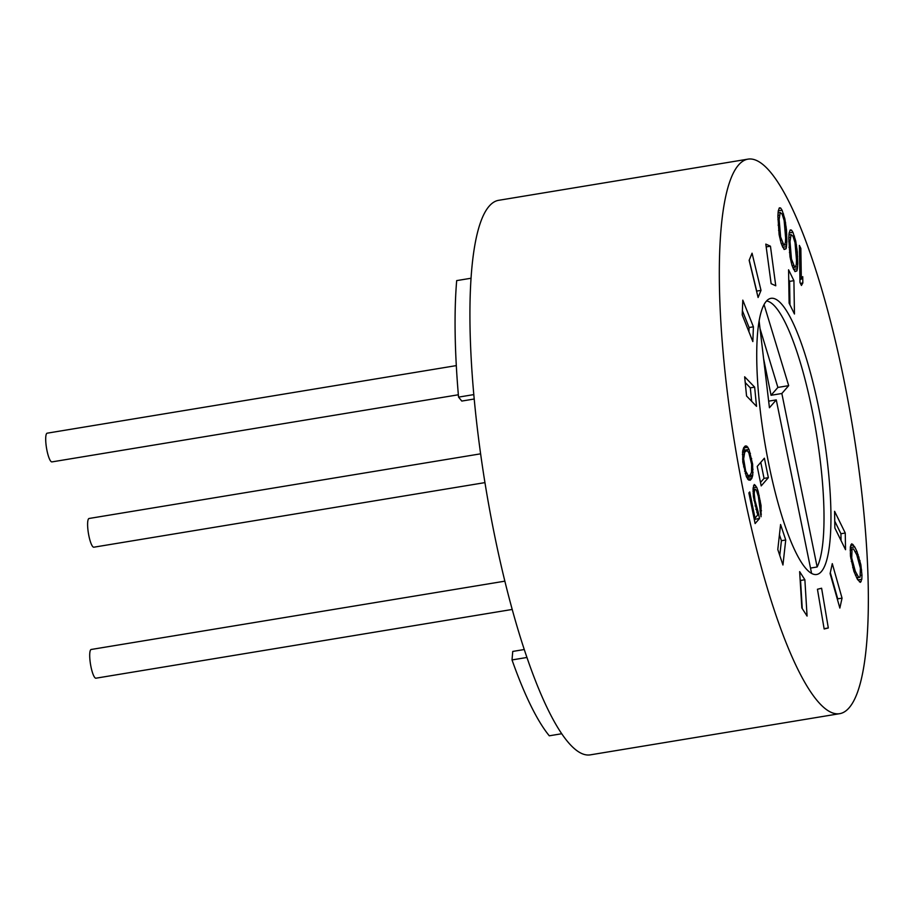 <?xml version="1.0" encoding="UTF-8"?>
<svg xmlns="http://www.w3.org/2000/svg" width="914" height="914" viewBox="0 0 914 914"><rect width="100%" height="100%" fill="white"/><g stroke="black" fill="none" stroke-linecap="round" stroke-linejoin="round"><path stroke-width="1.37" d="M849.06 707.859A281.032 59.513 -99.4 0 1 839.635 713.685A281.032 59.513 -99.4 0 1 739.3 470.059A281.032 59.513 -99.4 0 1 738.603 164.954A281.032 59.513 -99.4 0 1 748.04 159.127A281.032 59.513 -99.4 0 1 848.375 402.754A281.032 59.513 -99.4 0 1 849.06 707.859M821.343 571.593A139.956 29.636 -99.4 0 1 816.636 574.495A139.956 29.636 -99.4 0 1 766.675 453.161A139.956 29.636 -99.4 0 1 766.332 301.22A139.956 29.636 -99.4 0 1 771.028 298.318A139.956 29.636 -99.4 0 1 821.001 419.652A139.956 29.636 -99.4 0 1 821.343 571.593M761.191 485.894L768.354 477.668L764.39 458.2L757.226 466.426L761.191 485.894M746.555 396.002L756.529 406.342L754.633 387.136L744.647 376.785L746.555 396.002M742.225 314.919L752.839 341.573L753.41 326.812L742.796 300.146L742.225 314.919M749.149 260.319L758.094 297.484L761.008 290.378L752.062 253.201L749.149 260.319M765.806 244.095L771.13 283.671L775.758 285.774L770.445 246.197L765.806 244.095M788.576 269.801L789.113 303.151L794.449 314.005L793.912 280.655L788.576 269.801M777.791 549.52L780.579 524.51L785.732 539.991L782.944 565.001L777.791 549.52M801.841 607.959L799.647 571.627L804.868 579.739L807.073 616.07L801.841 607.959M824.154 628.992L817.447 589.256L821.606 588.239L828.312 627.987L824.154 628.992M839.852 608.061L830.106 573.569L832.288 563.641L842.045 598.133L839.852 608.061M845.53 549.702L834.859 527.984L834.596 511.314L845.256 533.022L845.53 549.702M758.232 512.194L754.987 500.358L754.21 493.469L754.678 489.596L755.707 489.527L756.575 490.738L758.369 496.473L761.031 516.753L761.065 505.602L758.129 491.184L756.701 487.265L754.267 484.5L753.113 488.053L753.387 496.633L757.752 514.97L755.033 518.078L749.72 491.949L748.874 492.92L755.113 523.562L759.511 518.501L758.232 512.194L756.826 512.434M750.257 480.216L751.776 478.456L752.77 475.109L752.633 464.152L749 449.414L746.898 446.261L745.184 446.021L743.653 447.769L742.671 451.128L742.808 462.084L746.43 476.822L748.532 479.964L750.257 480.216M856.966 551.496L854.704 546.869L851.722 543.796L850.317 546.892L850.466 556.158L853.87 571.319L857.412 579.282L860.394 582.355L861.811 579.259L861.982 575.135L860.839 564.589L856.966 551.496L855.276 551.77M799.373 245.398L799.967 282.449L801.441 285.465L802.835 282.963L802.732 276.656L801.338 279.158L800.847 248.414L799.373 245.398M797.751 263.449L797.328 251.91L795.717 241.01L792.952 232.327L791.478 230.1L790.279 229.951L789.136 232.956L788.748 238.257L789.993 256.823L792.05 265.574L795.009 271.607L796.917 270.898L797.351 268.75L797.751 263.449L796.357 263.678M786.885 241.33L786.463 229.791L784.852 218.892L782.087 210.209L780.613 207.981L779.414 207.844L778.271 210.848L777.883 216.15L779.128 234.715L781.184 243.467L784.143 249.488L786.051 248.779L786.486 246.631L786.885 241.33L785.492 241.559M839.635 713.685L590.227 754.873A281.032 59.513 -99.4 0 1 489.904 511.246A281.032 59.513 -99.4 0 1 489.207 206.141A281.032 59.513 -99.4 0 1 498.644 200.315L748.04 159.127M524.213 649.534L512.743 651.431L512.023 659.931A272.075 57.616 -99.4 0 0 549.291 735.804L561.642 733.759M474.24 399.007L461.798 401.063L458.554 397.122A272.075 57.616 -99.4 0 1 456.68 280.609L471.098 278.233M484.957 482.615L93.834 547.2A14.555 3.085 -99.4 0 1 88.875 535.81A14.555 3.085 -99.4 0 1 89.081 518.478L480.627 453.824M512.171 609.455L95.936 678.199A14.555 3.085 -99.4 0 1 90.977 666.809A14.555 3.085 -99.4 0 1 91.194 649.477L504.836 581.167M458.348 394.779L51.927 461.901A14.555 3.085 -99.4 0 1 46.968 450.511A14.555 3.085 -99.4 0 1 47.185 433.179L456.315 365.611M458.554 397.122L473.84 394.597M512.023 659.931L526.887 657.474M759.134 321.077L769.439 407.747L776.272 399.898L811.575 573.375A138.277 29.282 -99.4 0 1 811.518 573.409M810.49 568.085L817.139 566.977A138.277 29.282 80.6 0 0 813.483 417.138A138.277 29.282 80.6 0 0 766.526 301.003M776.272 399.898L768.663 401.155M763.613 358.688L771.05 395.282L777.883 387.433L760.037 328.663M817.139 566.977L781.847 393.5L771.05 395.282M781.847 393.5L788.679 385.651L764.07 304.602M788.679 385.651L777.883 387.433M760.494 482.455L764.035 478.376L760.779 462.358M768.354 477.668L764.035 478.376M754.633 387.136L750.314 387.844L745.23 382.578M751.639 401.28L750.314 387.844M753.41 326.812L749.092 327.52L742.385 310.68M748.932 331.759L749.092 327.52M761.008 290.378L756.689 291.086L749.229 260.102M770.445 246.197L766.183 246.906M793.912 280.655L789.593 281.375L788.736 279.627M789.97 304.899L789.593 281.375M785.732 539.991L781.413 540.711L779.768 555.461M779.436 534.77L781.413 540.711M804.868 579.739L800.55 580.447L802.252 608.598M800.138 579.807L800.55 580.447M828.312 627.987L824.097 628.672M842.045 598.133L837.727 598.841L837.521 599.778M830.312 572.632L837.727 598.841M845.256 533.022L840.937 533.742L841.051 540.585M834.745 521.14L840.937 533.742M756.986 509.178L755.901 509.361M759.511 518.501L755.192 519.221L754.964 518.089M754.404 520.123L755.192 519.221M755.033 518.078L754.027 518.249M755.478 485.334L753.524 485.654M756.701 487.265L753.147 487.848M758.129 491.184L756.826 491.401M759.214 495.491L758.163 495.674M760.322 500.906L759.306 501.066M761.065 505.602L760.037 505.773M761.476 510.698L759.98 510.937M761.351 514.171L760.539 514.308M755.01 489.207L753.056 489.527M754.678 489.596L753.045 489.87M754.347 491.081L752.987 491.309M754.21 493.469L753.147 493.64M754.416 496.553L753.399 496.725M754.987 500.358L754.004 500.518M756.084 505.762L755.078 505.933M751.776 478.456L747.698 479.142M746.212 445.941L745.081 446.135M746.898 446.261L744.636 446.638M747.949 447.289L743.585 447.963M749 449.414L744.682 450.122L743.63 447.997M750.428 453.333L749.126 453.55M744.933 450.819L744.682 450.122M751.696 458.542L750.657 458.714M752.633 464.152L751.605 464.312M753.045 469.236L751.685 469.465M753.079 472.527L751.228 472.835M752.77 475.109L748.463 475.748M752.451 476.594L748.132 477.302L748.452 475.817M747.538 478.982L748.132 477.302M742.659 451.196L747.126 450.453L748.874 452.887L751.605 464.221L751.525 472.081L750.691 474.149L749.514 475.509L746.178 476.125M748.315 475.771L745.675 471.018L743.63 458.919L744.739 452.076L747.126 450.453M746.567 473.338L745.253 473.555M745.675 471.018L744.602 471.201M744.59 466.711L743.608 466.871M743.836 462.016L742.819 462.176M743.63 458.919L742.568 459.091M743.905 454.144L742.362 454.407M744.739 452.076L742.511 452.453M745.927 450.716L742.648 451.253M851.128 549.097L850.283 547.452M854.704 546.869L850.386 547.589M858.246 554.832L856.864 555.061M859.011 557.14L857.778 557.346M860.051 560.739L858.874 560.933M860.839 564.589L859.846 564.761M861.662 569.993L860.554 570.176M861.982 575.135L860.565 575.374M861.811 579.259L857.858 579.91M857.515 579.419L857.595 577.614M861.114 581.578L859.434 581.852M852.705 544.31L851.003 544.595M853.459 545.075L850.717 545.532M856.784 554.832L860.405 568.2L860.063 577.202L858.6 577.214L855.333 571.319L851.711 557.951L852.054 548.948L853.516 548.937L856.784 554.832M860.063 577.202L856.669 577.774M858.6 577.214L856.567 577.557M857.104 574.906L855.413 575.192M855.333 571.319L853.962 571.547M853.813 567.457L852.716 567.64M852.248 561.299L851.265 561.459M851.711 557.951L850.751 558.111M851.391 553.576L850.306 553.758M851.585 550.228L850.157 550.468M852.054 548.948L850.214 549.245M800.847 248.414L799.419 248.654M801.338 279.158L799.91 279.398M802.835 282.963L800.413 283.363M797.636 256.354L796.437 256.548M797.568 266.888L793.249 267.459M797.351 268.75L793.546 269.379M793.158 268.396L793.249 267.608M796.917 270.898L794.78 271.252M791.478 230.1L789.959 230.351M792.952 232.327L789.136 232.956M794.437 236.132L793.044 236.36M789.353 234.898L789.022 234.03M795.717 241.01L794.654 241.193M796.494 244.883L795.409 245.066M797.042 249.042L796.06 249.202M797.328 251.91L796.254 252.093M796.505 260.147L796.334 264.375L795.42 267.094L794.7 267.162L791.467 259.05L789.993 241.559L791.078 234.612L793.009 236.269L795.02 242.656L796.505 260.147M795.42 267.094L792.815 267.528M794.7 267.162L792.792 267.482M793.478 265.437L792.084 265.666M792.232 262.135L791.193 262.307M791.467 259.05L790.473 259.222M790.404 252.31L789.433 252.47M790.084 247.077L788.988 247.26M789.993 241.559L788.805 241.764M790.164 237.332L788.782 237.56M791.078 234.612L788.919 234.967M786.771 234.235L785.583 234.441M786.703 244.769L782.384 245.34M786.486 246.631L782.681 247.271M782.293 246.277L782.384 245.489M786.051 248.779L783.915 249.134M780.613 207.981L779.094 208.243M782.087 210.209L778.271 210.848M783.572 214.013L782.178 214.253M778.488 212.779L778.157 211.911M784.852 218.892L783.789 219.074M785.629 222.765L784.543 222.947M786.177 226.923L785.195 227.095M786.463 229.791L785.389 229.974M785.64 238.028L785.469 242.256L784.555 244.975L783.835 245.043L780.602 236.943L779.128 219.451L780.213 212.494L782.144 214.15L784.155 220.537L785.64 238.028M784.555 244.975L781.95 245.409M783.835 245.043L781.927 245.363M782.613 243.318L781.219 243.558M781.367 240.016L780.328 240.188M780.602 236.943L779.619 237.103M779.539 230.202L778.568 230.362M779.219 224.97L778.122 225.141M779.128 219.451L777.94 219.646M779.299 215.224L777.917 215.441M780.213 212.494L778.054 212.859"/></g></svg>
